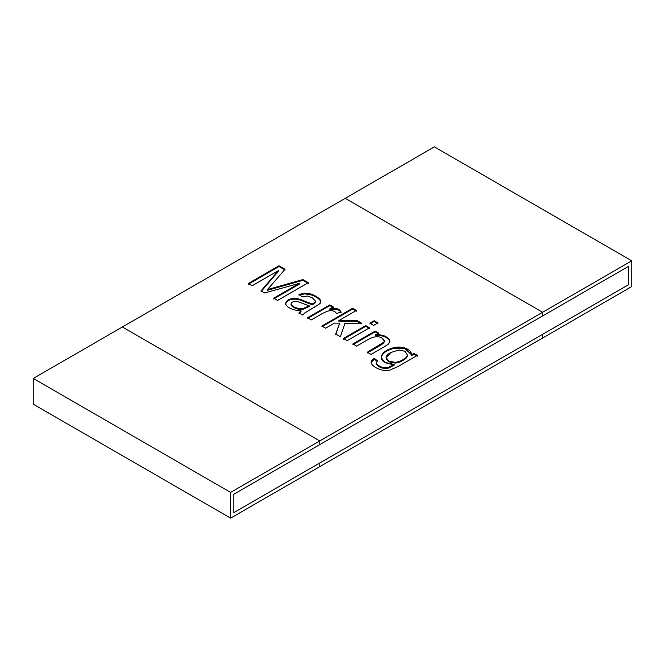<?xml version="1.0" encoding="UTF-8"?>
<svg xmlns="http://www.w3.org/2000/svg" width="665" height="665" viewBox="0 0 665 665"><rect width="100%" height="100%" fill="white"/><g stroke="black" fill="none" stroke-linecap="round" stroke-linejoin="round"><path stroke-width="1" d="M628.566 266.332L628.566 284.711L628.566 266.332L233.814 494.245L233.814 512.624L233.814 494.245L628.566 266.332L542.615 315.958L542.615 312.284L631.75 260.821L631.75 286.549L542.615 338.011L542.615 334.337L628.566 284.711L233.814 512.624L628.566 284.711L628.566 266.332L628.566 284.711L542.615 334.337L542.615 338.011L631.75 286.549L631.75 260.821L434.37 146.865L631.75 260.821L542.615 312.284L345.235 198.328L542.615 312.284L542.615 315.958L628.566 266.332M319.765 462.998L319.765 466.672L230.63 518.135L33.25 404.179L230.63 518.135L230.63 492.408L33.25 378.452L33.25 404.179L33.25 378.452L230.63 492.408L319.765 440.945L122.385 326.989L33.25 378.452L122.385 326.989L319.765 440.945L319.765 444.619L233.814 494.245L233.814 512.624L319.765 462.998L233.814 512.624L233.814 494.245L319.765 444.619L319.765 440.945L230.63 492.408L230.63 518.135L319.765 466.672L319.765 462.998L319.765 466.672L319.765 462.998L542.615 334.337L542.615 338.011L542.615 334.337L319.765 462.998M434.37 146.865L345.235 198.328L434.37 146.865M319.765 466.672L542.615 338.011L319.765 466.672M542.615 312.284L345.235 198.328L122.385 326.989L319.765 440.945L542.615 312.284L542.615 315.958L542.615 312.284L319.765 440.945L122.385 326.989L345.235 198.328L542.615 312.284M278.336 270.647L252.135 285.775L248.244 283.531L278.992 265.776L285.052 269.275L267.513 289.549L302.907 279.583L308.311 282.7L277.563 300.455L273.647 298.203L299.425 283.315L264.62 292.982L261.021 290.904L278.336 270.647L261.021 290.904L264.62 292.982L299.425 283.315L273.647 298.203L277.563 300.455L308.311 282.7L302.907 279.583L267.513 289.549L285.052 269.275L278.992 265.776L248.244 283.531L252.135 285.775L278.336 270.647L278.336 271.378L278.336 270.647M302.907 315.085L299.017 312.841L301.021 310.763L294.454 309.948C289.142 308.327 286.208 306.224 285.667 303.647C286.266 300.031 289.757 298.302 296.149 298.444L300.123 299.3L312.118 304.071C314.628 302.725 315.7 301.702 315.351 301.004L312.326 297.762L307.454 296.033L302.251 296.864L298.992 294.42L304.487 293.165L310.073 293.789C314.57 295.227 317.845 297.072 319.898 299.341C321.303 301.112 321.153 302.658 319.449 303.98L320.863 301.528L319.898 299.341C317.845 297.072 314.57 295.227 310.073 293.789L304.487 293.165L298.992 294.42L302.251 296.864L307.454 296.033L312.326 297.762L315.351 301.004L315.351 301.735C315.7 302.442 314.628 303.464 312.118 304.811L312.118 304.071L300.123 299.3L296.149 298.444C289.757 298.302 286.266 300.031 285.667 303.647C286.208 306.224 289.142 308.327 294.454 309.948L301.021 310.763L299.017 312.841L302.907 315.085L304.645 313.024L302.907 315.085M316.149 306.116L304.645 313.024L319.449 303.98M336.34 313.448C335.567 311.81 333.946 310.871 331.469 310.613L328.003 310.996L322.949 313.19L311.278 319.923L307.538 317.762L329.848 304.878L333.248 306.839L329.873 308.793L335.335 308.352C338.394 308.818 340.314 310.098 341.112 312.209L336.34 313.448L341.112 312.209C340.314 310.098 338.394 308.818 335.335 308.352L329.873 308.793L333.248 306.839L329.848 304.878L307.538 317.762L311.278 319.923L322.949 313.19L328.003 310.996L331.469 310.613C333.946 310.871 335.567 311.81 336.34 313.448M334.453 323.115L325.634 328.211L321.868 326.033L352.616 308.277L356.382 310.455L338.901 320.547L356.93 320.513L361.851 323.348L344.977 323.207L340.389 336.731L335.725 334.038L339.615 323.165L334.453 323.115L339.615 323.165L335.725 334.038L340.389 336.731L344.977 323.207L361.851 323.348L356.93 320.513L338.901 320.547L356.382 310.455L352.616 308.277L321.868 326.033L325.634 328.211L334.453 323.115M377.936 322.899L373.622 325.393L369.856 323.223L374.171 320.729L377.936 322.899L374.171 320.729L369.856 323.223L373.622 325.393L377.936 322.899M369.507 327.77L347.188 340.655L343.423 338.477L365.733 325.601L369.507 327.77L365.733 325.601L343.423 338.477L347.188 340.655L369.507 327.77M389.815 341.96L389.175 339.391C386.215 335.892 381.627 334.379 375.417 334.852L375.417 335.584L375.417 334.852L378.593 333.024L375.193 331.062L375.193 331.793L352.882 344.678L375.193 331.793L375.193 331.062L352.882 343.938L356.648 346.116L368.851 339.075C374.52 336.224 378.959 335.95 382.159 338.244L384.304 341.004L383.88 342.143L367.255 352.242L383.88 342.143C384.777 340.829 384.204 339.532 382.159 338.244C378.959 335.95 374.52 336.224 368.851 339.075L356.648 346.116L352.882 343.938L375.193 331.062L378.593 333.024L375.417 334.852C381.627 334.379 386.215 335.892 389.175 339.391L389.815 341.96L388.177 344.246L384.736 346.498L371.02 354.412L367.255 352.242L371.02 354.412L384.736 346.498L388.177 344.246L389.906 341.336L389.906 342.068M376.24 363.032L377.487 360.821L374.295 358.41L374.295 359.142L371.17 362.533L374.295 359.142L374.295 358.41C371.81 359.773 370.796 361.27 371.245 362.915C372.442 367.429 383.472 372.043 389.632 370.172L398.061 366.531L417.346 355.393L413.954 353.431L413.954 354.171L411.211 355.75L411.211 355.019L411.211 355.75L413.954 354.171L413.954 353.431L417.346 355.393L398.061 366.531L389.632 370.172C383.472 372.043 372.442 367.429 371.245 362.915C370.796 361.27 371.81 359.773 374.295 358.41L377.487 360.821L376.24 363.032C377.529 366.432 385.185 369.067 389.058 367.072L394.17 364.445C385.226 363.88 380.912 361.22 381.236 356.482C382.516 352.492 386.681 349.557 393.722 347.687C401.643 345.459 412.541 349.433 411.211 355.019L413.954 353.431L411.211 355.019L411.303 354.088L405.226 348.144L393.722 347.687C386.681 349.557 382.516 352.492 381.236 356.482L381.12 357.462L384.819 362.375L394.17 364.445L389.058 367.072C385.185 369.067 377.529 366.432 376.24 363.032L376.24 363.763C377.529 367.163 385.185 369.807 389.058 367.812L394.17 365.185L394.17 364.445L394.17 365.185L389.058 367.812C385.185 369.807 377.529 367.163 376.24 363.763L376.199 363.431M319.765 444.619L319.765 440.945L319.765 444.619L542.615 315.958L319.765 444.619M248.244 284.263L278.992 266.515L278.992 265.776L278.992 266.515L285.052 270.007L278.992 266.515L248.244 284.263M267.513 290.281L267.513 289.549L267.513 290.281L302.907 280.314L302.907 279.583L302.907 280.314L308.311 283.44L302.907 280.314L267.513 290.281M273.647 298.934L299.425 284.055L299.425 283.315L299.425 284.055L273.647 298.934M261.021 291.644L278.336 271.378L261.021 291.644M299.017 313.581L301.021 311.494L301.021 310.763L301.021 311.494L299.017 313.581M315.351 301.004C315.7 301.702 314.628 302.725 312.118 304.071L312.118 304.811L300.123 300.031L296.149 299.184C289.757 299.034 286.266 300.771 285.667 304.379C286.266 300.771 289.757 299.034 296.149 299.184L300.123 300.031L312.118 304.811C314.628 303.464 315.7 302.442 315.351 301.735M298.992 295.152L304.487 293.897L310.073 294.529C314.57 295.958 317.845 297.812 319.898 300.081L320.829 301.885M291.054 304.254L293.406 306.765L298.261 308.485L303.381 308.41L309.175 305.8L297.479 301.553L294.761 301.403C292.234 301.852 291.004 302.808 291.054 304.254C291.004 302.808 292.234 301.852 294.761 301.403L297.479 301.553L309.175 305.8L303.381 308.41L298.261 308.485L293.406 306.765L291.054 304.254L291.054 304.986L293.406 307.504L298.261 309.217L303.381 309.15L309.175 306.532L309.175 305.8L309.175 306.532L303.381 309.15L298.261 309.217L293.406 307.504L291.054 304.986L291.037 304.03L291.037 304.761M319.898 300.081C317.845 297.812 314.57 295.958 310.073 294.529L304.487 293.897L299.982 294.803M307.538 318.493L329.848 305.609L329.848 304.878L329.848 305.609L333.248 307.571L329.848 305.609L307.538 318.493M329.873 309.524L329.873 308.793L329.873 309.524L335.335 309.084C338.394 309.549 340.314 310.838 341.112 312.941C340.314 310.838 338.394 309.549 335.335 309.084L329.873 309.524M321.868 326.773L352.616 309.017L352.616 308.277L352.616 309.017L356.382 311.195L352.616 309.017L321.868 326.773M338.901 321.286L338.901 320.547L338.901 321.286L356.93 321.253L356.93 320.513L356.93 321.253L360.555 323.34L356.93 321.253L338.901 321.286M335.725 334.769L339.615 323.165L335.725 334.769M369.856 323.955L374.171 321.461L374.171 320.729L374.171 321.461L377.936 323.639L374.171 321.461L369.856 323.955M343.423 339.216L365.733 326.332L365.733 325.601L365.733 326.332L369.507 328.51L365.733 326.332L343.423 339.216M375.193 331.793L378.593 333.755L375.193 331.793M375.417 335.584C381.627 335.11 386.215 336.623 389.175 340.123L389.873 341.694L389.175 340.123C386.215 336.623 381.627 335.11 375.417 335.584M384.27 341.361L383.88 342.882L380.846 345.127L367.255 352.974L380.846 345.127L383.88 342.882L384.304 341.004M371.137 362.167L371.245 362.915M374.295 359.142L377.487 361.552L374.295 359.142M381.136 357.828L381.236 357.221C382.516 353.223 386.681 350.297 393.722 348.427L404.977 348.793L411.286 354.462L404.977 348.793L393.722 348.427C386.681 350.297 382.516 353.223 381.236 357.221L381.136 357.828M386.124 357.645L388.784 361.827L394.894 363.048C399.366 363.123 407.421 358.643 407.379 355.783L407.379 355.052C407.421 357.911 399.366 362.383 394.894 362.309L388.784 361.095L386.124 357.645L390.837 352.525L398.701 350.014L405.068 351.303L407.379 355.052L405.068 351.303L398.701 350.014L390.837 352.525C381.569 357.346 387.595 362.566 394.894 362.309C399.366 362.383 407.421 357.911 407.379 355.052M413.954 354.171L417.346 356.132L413.954 354.171M407.412 355.334L407.379 355.783C407.421 358.643 399.366 363.123 394.894 363.048L388.551 361.702L386.149 358.003"/></g></svg>
